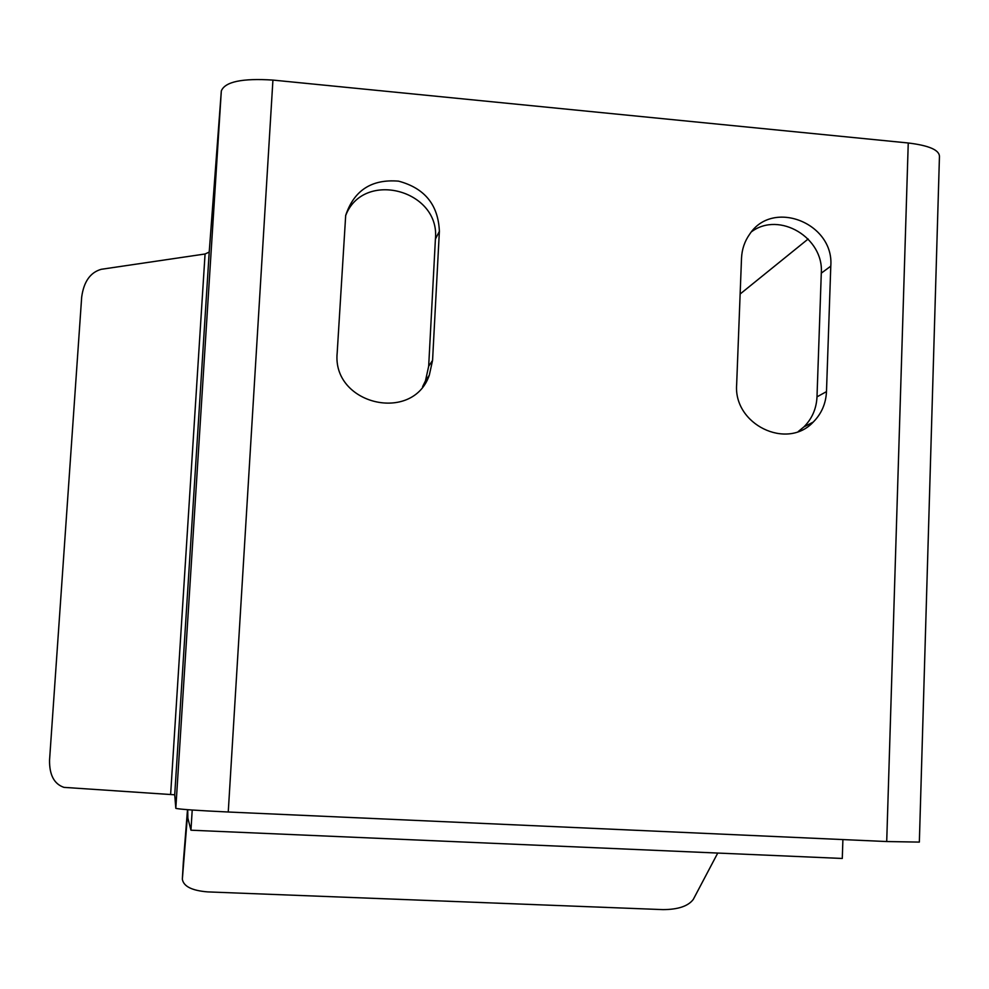 <?xml version="1.0" encoding="UTF-8"?>
<svg xmlns="http://www.w3.org/2000/svg" width="989" height="989" viewBox="0 0 989 989"><rect width="100%" height="100%" fill="white"/><g stroke="black" fill="none" stroke-linecap="round" stroke-linejoin="round"><path stroke-width="1.48" d="M170.627 794.414L205.069 253.988L101.224 269.305C90.296 272.432 83.781 281.692 81.679 297.083L49.549 760.121C49.339 774.931 54.148 784.017 63.951 787.368L174.719 794.797L175.807 808.322C178.96 809.262 196.44 810.498 228.249 812.006L886.713 841.54L908.248 142.985C929.376 145.556 939.785 150.18 939.439 156.868L919.35 842.096L886.713 841.54M808.161 238.992L740.131 294.017M717.742 853.062L693.277 899.421C688.22 906.147 678.12 909.546 663.001 909.62L207.641 891.893C191.94 890.619 183.521 886.391 182.347 879.209L187.416 816.395L190.951 830.204L842.282 858.464L842.9 839.574M190.951 830.204L192.212 810.028M205.069 253.988L209.211 252.059L221.326 90.926C225.022 81.728 242.231 78.106 272.927 80.084L908.248 142.985M182.359 879.097L183.373 861.642M183.385 861.407L187.502 809.682M751.64 231.661C779.419 211.028 824.035 237.768 821.29 273.162L817.001 396.861C816.419 408.717 812.056 418.73 803.909 426.902L798.271 431.513M345.618 215.701C363.161 169.416 440.488 189.925 435.407 239.078L428.67 366.264L425.455 380.864L422.612 386.662M803.909 426.902L813.218 422.093C786.824 450.49 733.306 424.417 736.657 384.498L741.515 258.203C741.923 249.29 744.63 241.291 749.65 234.22C772.718 198.653 834.345 223.18 830.785 266.152L826.483 391.619L817.001 396.861M813.218 422.093C821.476 413.798 825.902 403.636 826.483 391.619M432.564 360.404L439.376 231.339C438.3 204.871 424.701 188.145 398.555 181.148C371.666 178.935 354.037 190.345 345.693 215.392L337.187 352.85C331.81 404.427 412.673 423.663 429.3 375.214L432.564 360.404L428.67 366.264M175.807 808.322L221.326 90.926M174.719 794.797L209.211 252.059M187.848 818.076L187.725 809.694M272.927 80.084L228.249 812.006M830.785 266.152L821.29 273.162M439.376 231.339L435.407 239.078M183.373 861.506L182.347 879.209M425.455 380.864L429.3 375.214"/></g></svg>
